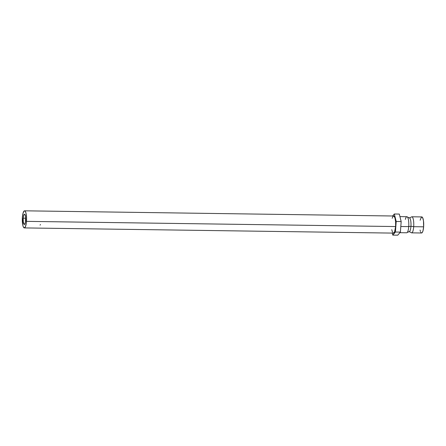 <?xml version="1.0" encoding="UTF-8"?>
<svg xmlns="http://www.w3.org/2000/svg" width="446" height="446" viewBox="0 0 446 446"><rect width="100%" height="100%" fill="white"/><g stroke="black" fill="none" stroke-linecap="round" stroke-linejoin="round"><path stroke-width="0.67" d="M411.48 216.923A8.039 2.018 90.8 0 1 413.693 226.691A3.417 0.764 4.2 0 0 410.933 226.384A6.88 1.728 -89.2 0 0 409.456 217.91A6.88 1.728 90.8 0 1 410.933 226.384A3.417 0.764 -175.8 0 1 413.693 226.691A8.039 2.018 90.8 0 1 411.084 232.522M409.093 231.647A6.88 1.728 -89.2 0 0 410.933 226.384A6.88 1.728 90.8 0 1 409.093 231.647M25.673 220.564A5.129 1.288 90.8 0 1 24.368 224.494A5.129 1.288 90.8 0 1 23.203 218.166L25.706 218.2L23.203 218.166L23.616 215.596L24.307 214.297L25.037 214.704L25.573 216.684L25.439 222.381L24.82 224.176L24.318 224.489L23.303 222.041L23.203 218.166A5.129 1.288 90.8 0 1 24.513 214.236A5.129 1.288 90.8 0 1 25.673 220.564M392.179 218.278L392.915 216.533L393.746 216.015L394.905 217.642L395.602 221.601L395.608 226.551A8.552 2.146 -89.2 0 0 393.673 216.009L24.558 210.813A8.552 2.146 90.8 0 1 26.498 221.361L395.608 226.551L394.576 231.848L393.355 233.102M24.318 227.912L393.428 233.107A8.552 2.146 -89.2 0 0 395.608 226.551L26.498 221.361A8.552 2.146 90.8 0 1 24.318 227.912A8.552 2.146 90.8 0 1 22.378 217.369A8.552 2.146 90.8 0 1 24.558 210.813M421.503 232.985L422.29 232.494L422.981 230.855L423.628 226.83A8.039 2.018 -89.2 0 0 421.805 216.918L411.87 216.778A8.039 2.018 90.8 0 1 413.693 226.691L423.628 226.83L413.693 226.691A8.039 2.018 90.8 0 1 411.647 232.851L421.576 232.99A8.039 2.018 -89.2 0 0 423.628 226.83L423.466 220.753L422.63 217.654L421.481 217.012L420.121 220.229M407.07 232.634A8.039 2.018 -89.2 0 0 408.731 226.618A3.417 0.764 -175.8 0 1 410.933 226.384A3.417 0.764 4.2 0 0 408.731 226.618A8.039 2.018 -89.2 0 0 406.908 216.706L399.928 216.611M400.803 226.507L408.731 226.618L400.803 226.507M399.895 232.684L406.68 232.779A8.039 2.018 -89.2 0 0 408.731 226.618A8.039 2.018 -89.2 0 0 407.466 217.035A8.039 2.018 -89.2 0 0 405.358 219.399M420.065 230.058L420.416 231.452M420.751 232.249L421.113 232.767M400.397 232.104L395.429 232.031L396.204 221.472L401.171 221.545L400.397 232.104L397.743 235.187L392.775 235.114L397.743 235.187L400.397 232.104L401.171 221.545L396.204 221.472L394.325 213.996L399.293 214.069L401.171 221.545L399.293 214.069L394.325 213.996L392.608 215.992L394.325 213.996L396.204 221.472L395.429 232.031L400.397 232.104M392.268 233.091L392.775 235.114L395.429 232.031L392.775 235.114L392.268 233.091M392.552 232.321L391.761 229.662M22.378 217.369L22.785 225.169L23.437 227.125L24.24 227.906L25.461 226.652L26.342 222.944L26.576 218.027L26.091 213.562L25.439 211.599L24.636 210.819L24.212 210.919L23.064 213.088L22.378 217.369M40.09 225.135L40.447 224.489M411.273 217.124L409.372 217.899L407.493 217.068M411.056 232.489L409.177 231.658L407.276 232.433"/></g></svg>
